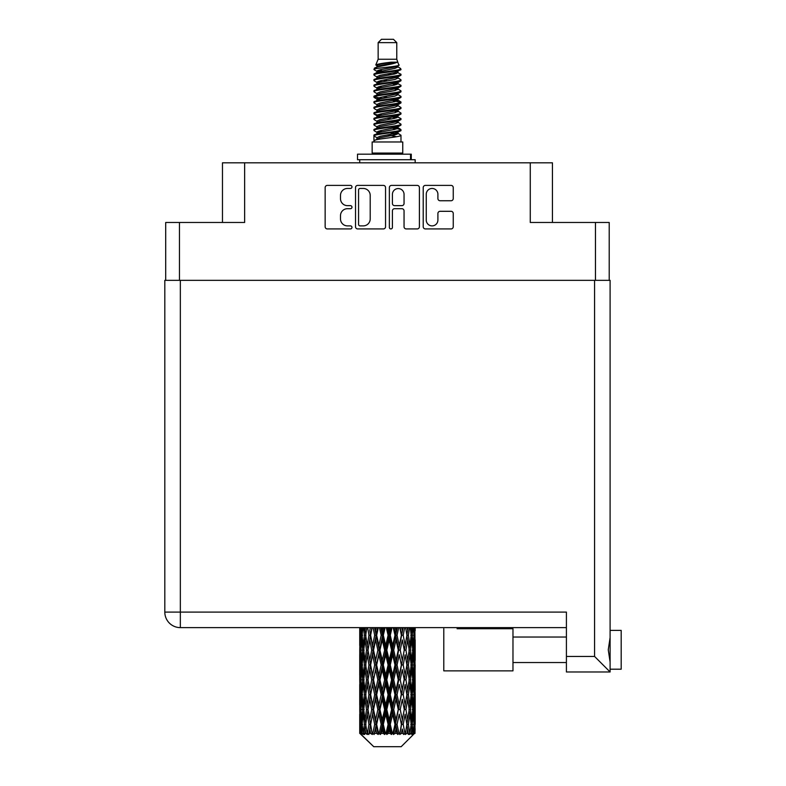 <?xml version="1.0" encoding="UTF-8"?>
<svg xmlns="http://www.w3.org/2000/svg" width="786" height="786" viewBox="0 0 786 786"><rect width="100%" height="100%" fill="white"/><g stroke="black" fill="none" stroke-linecap="round" stroke-linejoin="round"><path stroke-width="1.18" d="M426.258 220.07A5.826 5.826 0 0 0 432.074 225.887A5.826 5.826 0 0 0 437.9 220.07L437.9 213.478A2.181 2.181 0 0 1 440.081 211.306L451.066 211.306A2.181 2.181 0 0 1 453.247 213.478L453.247 226.761A2.181 2.181 0 0 1 451.066 228.932L425.383 228.932A2.181 2.181 0 0 1 423.212 226.761L423.212 187.579A2.181 2.181 0 0 1 425.383 185.398L451.066 185.398A2.181 2.181 0 0 1 453.247 187.579L453.247 198.573A2.181 2.181 0 0 1 451.066 200.744L440.081 200.744A2.181 2.181 0 0 1 437.9 198.573L437.9 194.27A5.826 5.826 0 0 0 432.074 188.453A5.826 5.826 0 0 0 426.258 194.27L426.258 220.07M390.888 228.932A1.523 1.523 0 0 0 392.411 227.409L392.411 210.874A2.181 2.181 0 0 1 394.582 208.693L401.872 208.693A2.181 2.181 0 0 1 404.053 210.874L404.053 226.761A2.181 2.181 0 0 0 406.234 228.932L417.219 228.932A2.181 2.181 0 0 0 419.4 226.761L419.4 187.579A2.181 2.181 0 0 0 417.219 185.398L391.536 185.398A2.181 2.181 0 0 0 389.365 187.579L389.365 227.409A1.523 1.523 0 0 0 390.888 228.932M165.699 222.467L165.699 280.347L165.699 222.467L179.454 222.467L179.454 280.347M385.553 226.761L385.553 187.579A2.181 2.181 0 0 0 383.372 185.398L357.689 185.398A2.181 2.181 0 0 0 355.518 187.579L355.518 226.761A2.181 2.181 0 0 0 357.689 228.932L383.372 228.932A2.181 2.181 0 0 0 385.553 226.761M347.461 188.453L350.448 188.453A1.523 1.523 0 0 0 351.981 186.93A1.523 1.523 0 0 0 350.448 185.398L327.33 185.398A2.181 2.181 0 0 0 325.149 187.579L325.149 226.761A2.181 2.181 0 0 0 327.33 228.932L350.448 228.932A1.523 1.523 0 0 0 351.981 227.409A1.523 1.523 0 0 0 350.448 225.887L347.461 225.887A6.966 6.966 0 0 1 340.495 218.921L340.495 215.659A6.966 6.966 0 0 1 347.461 208.693L350.448 208.693A1.523 1.523 0 0 0 351.981 207.17A1.523 1.523 0 0 0 350.448 205.647L347.461 205.647A6.966 6.966 0 0 1 340.495 198.681L340.495 195.419A6.966 6.966 0 0 1 347.461 188.453M552.44 222.467L552.44 162.82L222.467 162.82L222.467 222.467M244.643 162.82L244.643 222.467L179.454 222.467M609.209 222.467L609.209 280.347L609.209 222.467L530.265 222.467L530.265 162.82M360.086 188.453A1.523 1.523 0 0 0 358.563 189.976L358.563 224.364A1.523 1.523 0 0 0 360.086 225.887L363.24 225.887A6.966 6.966 0 0 0 370.206 218.921L370.206 195.419A6.966 6.966 0 0 0 363.24 188.453L360.086 188.453M404.053 194.378A5.826 5.826 0 0 0 398.227 188.561A5.826 5.826 0 0 0 392.411 194.378L392.411 203.466A2.181 2.181 0 0 0 394.582 205.647L401.872 205.647A2.181 2.181 0 0 0 404.053 203.466L404.053 194.378M378.145 42.631L396.773 42.631L393.442 39.3L381.465 39.3L378.145 42.631L378.145 59.255L375.787 64.953L377.732 66.309M396.773 42.631L396.773 59.255L378.145 59.255M402.756 141.971L372.151 141.971L372.151 153.064L402.756 153.064L402.756 141.971M375.816 153.064L375.816 154.174M399.101 153.064L399.101 154.174M397.107 62.182L380.011 65.621L374.303 68.52C374.146 66.614 393.422 64.55 397.107 62.182L391.31 62.182C382.753 63.155 377.575 64.079 375.787 64.953M374.303 68.52L374.274 69.816L377.732 71.86M396.773 59.255L398.895 65.317L394.896 67.007L380.011 69.777L376.926 71.162L377.368 71.664M399.131 64.953C400.27 66.564 373.458 68.038 373.93 69.433M400.605 68.52L400.988 69.433L399.956 69.433L400.605 68.52L397.549 66.505L397.981 67.007L394.896 68.392L377.368 72.047L373.93 74.277L374.274 75.368L377.368 77.215M394.916 127.98L400.988 129.719C401.823 131.567 373.095 133.414 373.93 135.261L373.93 135.958L376.926 137.688L376.926 138.827M397.185 127.293L397.981 127.99L394.896 129.376L380.011 132.146L373.93 135.261M400.988 129.719L400.644 130.8L394.896 133.532L380.011 136.302L376.926 137.688M400.988 130.417C401.823 132.264 373.095 134.111 373.93 135.958L373.93 141.971M400.988 135.261C401.823 137.108 373.095 138.965 373.93 140.812L380.011 137.688L394.896 134.917L397.981 133.532L397.549 133.031L400.988 135.261L400.988 141.971M399.956 69.433C395.25 71.045 373.104 72.666 373.93 74.277M373.93 74.975C373.095 73.127 401.823 71.28 400.988 69.433L394.896 72.548L380.011 75.318L376.926 76.704L376.926 78.089M394.916 71.162L400.988 74.277C401.823 76.124 373.095 77.981 373.93 79.828L374.274 80.909L377.732 82.943M397.549 72.047L397.981 72.548L394.896 73.933L380.011 76.704L373.93 79.828M400.988 74.277L400.644 75.368L397.549 77.215L380.011 80.86L376.926 82.255L377.368 82.756M400.988 74.975C401.823 76.822 373.095 78.669 373.93 80.516M397.549 77.588L400.988 79.828C401.823 81.675 373.095 83.522 373.93 85.369L374.274 86.45L377.732 88.484M397.981 76.704L397.981 78.089L394.896 79.474L380.011 82.255L373.93 85.369M400.988 79.828L400.644 80.909L397.549 82.756L380.011 86.411L376.926 87.796L377.368 88.297M400.988 80.516C401.823 82.363 373.095 84.21 373.93 86.057M397.981 82.255L397.981 83.64L400.988 85.369C401.823 87.217 373.095 89.064 373.93 90.911L374.274 91.991L377.368 93.839M397.981 83.64L394.896 85.026L380.011 87.796L373.93 90.911M400.988 85.369L400.644 86.45L397.549 88.297L380.011 91.952L376.926 93.338L376.926 94.723M400.988 86.057C401.823 87.904 373.095 89.761 373.93 91.608M397.185 88.484L400.988 90.911C401.823 92.758 373.095 94.605 373.93 96.452L374.274 97.543L377.732 99.576M397.549 88.68L397.981 89.182L394.896 90.567L380.011 93.338L373.93 96.452M400.988 90.911L400.644 91.991L397.549 93.839L380.011 97.493L376.926 98.879L377.368 99.39M400.988 91.608C401.823 93.455 373.095 95.303 373.93 97.15M397.549 94.222L400.988 96.452C401.823 98.299 373.095 100.156 373.93 102.003L374.274 103.084L377.732 105.118M397.981 93.338L397.981 94.723L394.896 96.108L380.011 98.879L373.93 102.003M400.988 96.452L400.644 97.543L397.549 99.39L380.011 103.045L376.926 104.43L377.368 104.931M400.988 97.15C401.823 98.997 373.095 100.844 373.93 102.691M397.185 99.576L400.988 102.003C401.823 103.85 373.095 105.697 373.93 107.544L374.274 108.625L377.368 110.472M397.549 99.763L397.981 100.264L394.896 101.649L380.011 104.43L373.93 107.544M400.988 102.003L400.644 103.084L397.549 104.931L380.011 108.586L376.926 109.971L376.926 111.357M400.988 102.691C401.823 104.538 373.095 106.385 373.93 108.242M397.549 105.304L400.988 107.544C401.823 109.392 373.095 111.239 373.93 113.086L374.274 114.167L380.002 115.513M397.981 104.43L397.981 105.815L394.896 107.201L380.011 109.971L373.93 113.086M400.988 107.544L400.644 108.625L397.549 110.472L380.011 114.127L376.926 115.513L377.732 116.21M400.988 108.242C401.823 110.089 373.095 111.936 373.93 113.783M397.185 110.659L400.988 113.086C401.823 114.933 373.095 116.78 373.93 118.627L374.274 119.718L377.368 121.565M397.549 110.855L397.981 111.357L394.896 112.742L380.011 115.513L373.93 118.627M400.988 113.086L400.644 114.167L397.549 116.014L380.011 119.669L376.926 121.054L376.926 122.439M400.988 113.783C401.823 115.63 373.095 117.478 373.93 119.325M394.916 115.513L400.988 118.627C401.823 120.484 373.095 122.331 373.93 124.178L374.274 125.259L377.368 127.106M397.549 116.397L397.981 116.898L394.896 118.283L380.011 121.054L373.93 124.178M400.988 118.627L400.644 119.718L397.549 121.565L380.011 125.22L376.926 126.605L376.926 127.99M400.988 119.325C401.823 121.172 373.095 123.019 373.93 124.866M397.549 121.938L400.988 124.178C401.823 126.025 373.095 127.872 373.93 129.719L374.274 130.8L377.732 132.834M397.981 121.054L397.981 122.439L394.896 123.824L380.011 126.605L373.93 129.719M400.988 124.178L400.644 125.259L397.549 127.106L380.011 130.761L376.926 132.146L377.368 132.647M400.988 124.866C401.823 126.713 373.095 128.57 373.93 130.417M378.4 70.209L381.908 70.76M377.29 70.701L380.002 71.162M393 72.951L396.508 73.501M378.4 81.302L381.908 81.852M394.916 83.63L397.628 84.092M377.29 81.793L380.002 82.255M393 84.033L396.508 84.583M378.4 86.843L381.908 87.393M394.916 89.182L397.628 89.633M377.29 87.334L380.002 87.796M374.195 96.806L381.908 98.486M394.916 100.264L397.628 100.726M377.29 98.427L380.002 98.889M393 100.667L400.713 102.347M394.916 111.357L397.628 111.808M378.4 114.559L381.908 115.11M394.916 116.898L397.628 117.36M393 117.301L396.508 117.851M393 128.383L396.508 128.933M378.4 131.193L381.908 131.743M390.141 132.834L397.628 133.984M377.29 131.684L380.002 132.146M393 133.934L396.508 134.485M415.096 728.73L414.92 733.397L414.556 724.407L414.959 714.199L414.988 733.397M415.175 699.343L415.175 719.78L415.155 694.706L414.959 704.904L414.556 694.706L414.959 684.478L415.155 694.706M415.155 664.985L414.959 675.203L414.556 664.985L414.959 654.758L415.175 690.059L415.077 679.831L413.858 679.831M415.175 639.902L415.175 660.338L414.87 627.621M415.175 627.621L415.175 630.627L415.165 627.621M401.174 746.7L414.536 733.397L401.174 746.7L373.743 746.7L359.85 733.397L359.959 729.044L360.096 733.397L361.432 734.507L360.538 733.397L360.116 724.407L360.607 714.199L361.305 724.407L360.538 733.397M368.958 664.985L367.249 675.203L365.687 664.985L367.249 654.758L368.958 664.985L370.491 664.985L369.784 669.633L371.699 679.831L369.784 690.059L368.005 679.831L370.491 664.985L368.005 650.13L369.784 639.902L371.699 650.13L369.784 660.338L368.644 653.844M368.958 694.706L367.249 704.904L365.687 694.706L367.249 684.478L368.958 694.706L370.491 694.706L368.644 705.838L369.784 699.343L371.699 709.552L369.784 719.78L368.005 709.552L370.491 694.706L368.644 683.545M359.733 645.493L359.733 627.621L359.821 645.807M360.057 627.621L359.959 630.627L359.88 627.621M360.253 631.836L359.959 630.627M359.841 635.265L361.059 635.265M359.762 650.13L359.959 639.902L360.361 650.13L359.959 660.338L359.762 650.13L359.762 679.831L359.959 669.633L360.361 679.831L359.959 690.059L359.762 679.831M360.764 627.621L361.305 635.265L360.607 645.493L360.46 627.621M361.953 627.621L361.688 630.627L361.432 627.621M362.297 633.3L361.688 630.627M361.305 635.265L362.71 635.265M361.079 647.477L360.607 645.493M360.253 638.684L359.959 639.902M360.361 650.13L361.678 650.13M359.841 664.985L361.059 664.985M360.253 661.557L359.959 660.338M360.116 664.985L360.607 654.758L361.305 664.985L360.607 675.203L360.116 664.985M360.902 650.13L361.688 639.902L362.66 650.13L361.688 660.338L360.902 650.13M363.456 627.621L364.409 635.265L363.161 645.493L362.1 635.265L362.886 627.621M365.451 627.621L365.028 630.627L364.625 627.621M364.409 635.265L365.932 635.265L365.028 630.627M363.869 648.804L363.161 645.493M362.297 637.22L361.688 639.902M362.66 650.13L364.134 650.13M362.297 663.02L361.688 660.338M361.079 652.783L360.607 654.758M361.305 664.985L362.71 664.985M360.253 668.414L359.959 669.633M360.361 679.831L361.678 679.831M361.079 677.188L360.607 675.203M359.821 684.154L359.762 709.552L359.959 699.343L360.361 709.552L359.959 719.78L359.762 709.552M359.841 694.706L361.059 694.706M360.253 691.277L359.959 690.059M360.902 679.831L361.688 669.633L362.66 679.831L361.688 690.059L360.902 679.831M362.1 664.985L363.161 654.758L364.409 664.985L363.161 675.203L362.1 664.985M363.712 650.13L365.028 639.902L366.522 650.13L365.028 660.338L363.712 650.13M367.661 627.621L368.958 635.265L367.249 645.493L365.687 635.265L366.846 627.621M369.784 630.627L370.491 635.265L369.784 630.627L370.334 627.621M368.958 635.265L370.491 635.265L369.784 639.902M366.522 650.13L368.054 650.13L367.249 645.493M365.932 635.265L365.028 639.902M364.409 664.985L365.932 664.985L365.028 660.338M363.869 651.456L363.161 654.758M363.869 678.505L363.161 675.203M362.297 666.95L361.688 669.633M362.66 679.831L364.134 679.831M360.116 694.706L360.607 684.478L361.305 694.706L360.607 704.904L360.116 694.706M361.079 682.484L360.607 684.478M361.305 694.706L362.71 694.706M362.297 692.741L361.688 690.059M360.253 698.125L359.959 699.343M360.361 709.552L361.678 709.552M361.079 706.899L360.607 704.904M359.821 713.885L359.85 733.397M359.841 724.407L361.059 724.407M360.253 720.998L359.959 719.78M362.1 694.706L363.161 684.478L364.409 694.706L363.161 704.904L362.1 694.706M363.712 679.831L365.028 669.633L366.522 679.831L365.028 690.059L363.712 679.831M373.114 627.621L374.676 635.265L372.603 645.493L370.638 635.265L372.102 627.621M376.298 627.621L375.659 630.627L375.02 627.621M374.676 635.265L376.13 635.265L374.588 627.621M379.461 627.621L381.2 635.265L378.891 645.493L376.651 635.265L376.13 635.265L375.649 630.627M370.638 635.265L371.857 627.621M371.699 650.13L373.193 650.13L370.491 635.265L368.644 646.416M373.537 650.13L375.649 639.902L377.86 650.13L375.649 660.338L372.603 645.493M370.638 664.985L369.784 660.338L370.491 664.985L373.193 650.13L372.603 654.758L374.676 664.985L372.603 675.203L370.638 664.985L372.603 654.758M368.054 650.13L367.249 654.758M366.522 679.831L368.054 679.831L367.249 675.203M365.932 664.985L365.028 669.633M364.409 694.706L365.932 694.706L365.028 690.059M363.869 681.167L363.161 684.478M360.902 709.552L361.688 699.343L362.66 709.552L361.688 719.78L360.902 709.552M362.297 696.671L361.688 699.343M362.66 709.552L364.134 709.552M363.869 708.225L363.161 704.904M361.079 712.204L360.607 714.199M361.305 724.407L362.71 724.407M362.297 722.452L361.688 719.78M413.957 733.397L414.92 733.397M360.253 727.836L359.959 729.044M363.712 709.552L365.028 699.343L366.522 709.552L365.028 719.78L363.712 709.552M376.651 635.265L378.321 627.621M382.959 627.621L382.261 630.627L381.574 627.621M360.686 733.397L361.973 734.507L361.324 733.397L361.688 729.044L362.071 733.397L363.643 734.507L362.1 724.407L363.161 714.199L364.409 724.407L363.309 733.397L364.675 734.507L365.028 729.044L365.647 733.397L367.337 734.507L365.687 724.407L367.249 714.199L368.958 724.407L367.445 733.397L368.811 734.507L369.784 729.044L370.579 733.397L372.299 734.507L370.638 724.407L372.603 714.199L374.676 724.407L372.849 733.397L374.116 734.507L375.649 729.044L376.582 733.397L378.223 734.507L378.616 733.397L376.651 724.407L378.891 714.199L381.2 724.407L379.166 733.397L380.257 734.507L381.269 733.397L382.261 729.044L383.263 733.397L384.718 734.507L385.425 733.397L383.332 724.407L385.72 714.199L388.107 724.407L386.005 733.397L386.859 734.507L388.176 733.397L389.198 729.044L390.21 733.397L391.389 734.507L392.361 733.397L390.278 724.407L392.646 714.199L394.985 724.407L392.931 733.397L393.491 734.507L395.044 733.397L396.026 729.044L396.989 733.397L397.804 734.507L398.993 733.397L397.048 724.407L399.259 714.199L401.381 724.407L399.75 734.507L401.44 733.397L402.304 729.044L403.582 734.507L404.898 733.397L403.218 724.407L405.124 714.199L406.902 724.407L405.232 734.507L406.952 733.397L407.659 729.044L408.337 734.507L409.712 733.397L408.396 724.407L409.879 714.199L411.206 724.407L409.594 734.507L411.235 733.397L411.746 729.044L411.785 734.507L413.122 733.397L412.247 724.407L413.23 714.199L414.016 724.407L413.338 733.397L412.571 734.507L414.035 733.397L414.301 729.044L414.536 733.397L414.035 733.397M360.096 733.397L373.743 746.7M412.218 733.397L411.235 733.397M408.347 733.397L406.952 733.397M403.159 733.397L401.44 733.397M399.524 733.397L398.993 733.397M396.989 733.397L395.044 733.397M392.931 733.397L392.361 733.397M390.21 733.397L388.176 733.397M386.005 733.397L385.425 733.397M383.263 733.397L381.269 733.397M379.166 733.397L378.616 733.397M376.582 733.397L374.745 733.397M372.849 733.397L372.358 733.397M370.579 733.397L369.017 733.397M365.647 733.397L364.449 733.397M362.071 733.397L361.324 733.397M381.2 635.265L382.468 635.265L380.788 627.621M386.319 627.621L388.107 635.265L385.72 645.493L383.332 635.265L382.468 635.265L382.261 630.627M377.86 650.13L379.235 650.13L376.13 635.265L375.649 639.902M379.933 650.13L382.261 639.902L384.629 650.13L382.261 660.338L379.933 650.13L379.235 650.13L378.891 645.493M374.676 664.985L376.13 664.985L373.193 650.13L377.712 627.621M376.651 664.985L378.891 654.758L381.2 664.985L378.891 675.203L376.651 664.985L376.13 664.985L375.649 660.338M371.699 679.831L373.193 679.831L370.491 664.985L368.644 676.127M373.537 679.831L375.649 669.633L377.86 679.831L375.649 690.059L372.603 675.203M370.638 694.706L372.603 684.478L374.676 694.706L372.603 704.904L369.784 690.059M368.054 679.831L367.249 684.478M366.522 709.552L368.054 709.552L367.249 704.904M365.932 694.706L365.028 699.343M363.869 710.888L363.161 714.199M364.409 724.407L365.932 724.407L365.028 719.78M362.297 726.372L361.688 729.044M383.332 635.265L385.12 627.621M389.905 627.621L389.198 630.627L388.49 627.621M388.107 635.265L389.129 635.265L387.41 627.621M393.236 627.621L394.985 635.265L392.646 645.493L390.278 635.265L389.129 635.265L389.198 630.627M384.629 650.13L385.788 650.13L382.468 635.265L382.261 639.902M386.8 650.13L389.198 639.902L391.575 650.13L389.198 660.338L386.8 650.13L385.788 650.13L385.72 645.493M381.2 664.985L382.468 664.985L379.235 650.13L378.891 654.758M383.332 664.985L385.72 654.758L388.107 664.985L385.72 675.203L383.332 664.985L382.468 664.985L382.261 660.338M377.86 679.831L379.235 679.831L376.13 664.985L375.649 669.633M379.933 679.831L382.261 669.633L384.629 679.831L382.261 690.059L379.933 679.831L379.235 679.831L378.891 675.203M374.676 694.706L376.13 694.706L373.193 679.831L372.603 684.478M376.651 694.706L378.891 684.478L381.2 694.706L378.891 704.904L376.651 694.706L376.13 694.706L375.649 690.059M371.699 709.552L373.193 709.552L370.491 694.706L384.167 627.621M373.537 709.552L375.649 699.343L377.86 709.552L375.649 719.78L372.603 704.904M368.958 724.407L370.491 724.407L368.644 713.275M370.638 724.407L369.784 719.78M368.054 709.552L367.249 714.199M365.932 724.407L365.028 729.044M390.278 635.265L392.057 627.621M396.694 627.621L396.026 630.627L395.348 627.621M394.985 635.265L395.682 635.265L394.022 627.621M399.799 627.621L401.381 635.265L399.259 645.493L397.048 635.265L395.682 635.265L396.026 630.627M391.575 650.13L392.44 650.13L389.129 635.265L389.198 639.902M393.717 650.13L396.026 639.902L398.266 650.13L396.026 660.338L393.717 650.13L392.44 650.13L392.646 645.493M388.107 664.985L389.129 664.985L385.788 650.13L385.72 654.758M390.278 664.985L392.646 654.758L394.985 664.985L392.646 675.203L390.278 664.985L389.129 664.985L389.198 660.338M384.629 679.831L385.788 679.831L382.468 664.985L382.261 669.633M386.8 679.831L389.198 669.633L391.575 679.831L389.198 690.059L386.8 679.831L385.788 679.831L385.72 675.203M381.2 694.706L382.468 694.706L379.235 679.831L378.891 684.478M383.332 694.706L385.72 684.478L388.107 694.706L385.72 704.904L383.332 694.706L382.468 694.706L382.261 690.059M377.86 709.552L379.235 709.552L376.13 694.706L375.649 699.343M379.933 709.552L382.261 699.343L384.629 709.552L382.261 719.78L379.933 709.552L379.235 709.552L378.891 704.904M374.676 724.407L376.13 724.407L373.193 709.552L372.603 714.199M376.651 724.407L376.13 724.407L375.649 719.78M372.299 734.507L370.491 724.407L369.784 729.044M397.048 635.265L398.708 627.621M402.904 627.621L402.314 630.627L401.705 627.621M401.381 635.265L400.231 627.621M405.635 627.621L406.902 635.265L405.124 645.493L403.218 635.265L401.715 635.265L402.304 630.627M398.266 650.13L398.787 650.13L395.682 635.265L396.026 639.902M400.231 650.13L402.304 639.902L404.269 650.13L402.304 660.338L400.231 650.13L398.787 650.13L399.259 645.493M394.985 664.985L395.682 664.985L392.44 650.13L392.646 654.758M397.048 664.985L399.259 654.758L401.381 664.985L399.259 675.203L397.048 664.985L395.682 664.985L396.026 660.338M391.575 679.831L392.44 679.831L389.129 664.985L389.198 669.633M393.717 679.831L396.026 669.633L398.266 679.831L396.026 690.059L393.717 679.831L392.44 679.831L392.646 675.203M388.107 694.706L389.129 694.706L385.788 679.831L385.72 684.478M390.278 694.706L392.646 684.478L394.985 694.706L392.646 704.904L390.278 694.706L389.129 694.706L389.198 690.059M384.629 709.552L385.788 709.552L382.468 694.706L382.261 699.343M386.8 709.552L389.198 699.343L391.575 709.552L389.198 719.78L386.8 709.552L385.788 709.552L385.72 704.904M381.2 724.407L382.468 724.407L379.235 709.552L378.891 714.199M383.332 724.407L382.468 724.407L382.261 719.78M378.223 734.507L376.13 724.407L375.649 729.044M403.218 635.265L404.662 627.621M408.14 627.621L407.659 630.627L407.168 627.621M410.233 627.621L411.206 635.265L409.879 645.493L408.396 635.265L406.853 635.265L407.659 630.627M404.269 650.13L402.304 639.902M405.949 650.13L407.659 639.902L409.221 650.13L407.659 660.338L405.949 650.13L404.417 650.13L405.124 645.493M401.381 664.985L399.259 654.758M403.218 664.985L405.124 654.758L406.902 664.985L405.124 675.203L403.218 664.985L401.715 664.985L402.304 660.338M398.266 679.831L398.787 679.831L395.682 664.985L396.026 669.633M400.231 679.831L402.304 669.633L404.269 679.831L402.304 690.059L400.231 679.831L398.787 679.831L399.259 675.203M394.985 694.706L395.682 694.706L392.44 679.831L392.646 684.478M397.048 694.706L399.259 684.478L401.381 694.706L399.259 704.904L397.048 694.706L395.682 694.706L396.026 690.059M391.575 709.552L392.44 709.552L389.129 694.706L389.198 699.343M393.717 709.552L396.026 699.343L398.266 709.552L396.026 719.78L393.717 709.552L392.44 709.552L392.646 704.904M388.107 724.407L389.129 724.407L385.788 709.552L385.72 714.199M390.278 724.407L389.129 724.407L389.198 719.78M384.718 734.507L382.468 724.407L382.261 729.044M408.396 635.265L409.526 627.621M412.08 627.621L411.746 630.627L411.402 627.621M411.039 633.929L411.746 630.627M410.508 650.13L411.746 639.902L412.807 650.13L411.746 660.338L410.508 650.13L408.985 650.13L409.879 645.493M406.853 635.265L407.659 639.902M406.274 661.262L405.124 654.758M408.396 664.985L409.879 654.758L411.206 664.985L409.879 675.203L408.396 664.985L406.853 664.985L407.659 660.338M404.269 679.831L402.304 669.633M405.949 679.831L407.659 669.633L409.221 679.831L407.659 690.059L405.949 679.831L404.417 679.831L405.124 675.203M401.381 694.706L399.259 684.478M403.218 694.706L405.124 684.478L406.902 694.706L405.124 704.904L403.218 694.706L401.715 694.706L402.304 690.059M398.266 709.552L398.787 709.552L395.682 694.706L396.026 699.343M400.231 709.552L402.304 699.343L404.269 709.552L402.304 719.78L400.231 709.552L398.787 709.552L399.259 704.904M394.985 724.407L395.682 724.407L392.44 709.552L392.646 714.199M397.048 724.407L395.682 724.407L396.026 719.78M391.389 734.507L389.129 724.407L389.198 729.044M413.446 627.621L414.016 635.265L413.23 645.493L412.247 635.265L413.004 627.621M414.468 627.621L414.301 630.627L414.124 627.621M413.829 632.612L414.301 630.627M412.247 635.265L410.773 635.265M412.621 648.165L413.23 645.493M411.039 636.591L411.746 639.902M411.039 663.649L411.746 660.338M408.985 650.13L409.879 654.758M410.508 679.831L411.746 669.633L412.807 679.831L411.746 690.059L410.508 679.831L408.985 679.831L409.879 675.203M406.853 664.985L407.659 669.633M406.274 690.992L405.124 684.478M408.396 694.706L409.879 684.478L411.206 694.706L409.879 704.904L408.396 694.706L406.853 694.706L407.659 690.059M404.269 709.552L402.304 699.343M405.949 709.552L407.659 699.343L409.221 709.552L407.659 719.78L405.949 709.552L404.417 709.552L405.124 704.904M401.381 724.407L399.259 714.199M403.218 724.407L401.715 724.407L402.304 719.78M397.804 734.507L395.682 724.407L396.026 729.044M412.247 664.985L413.23 654.758L414.016 664.985L413.23 675.203L412.247 664.985L410.773 664.985M413.613 650.13L414.301 639.902L414.802 650.13L414.301 660.338L413.613 650.13L412.198 650.13M415.028 627.621L415.175 630.627M414.556 635.265L413.23 635.265M414.654 646.711L414.959 645.493M413.829 637.918L414.301 639.902M413.829 662.323L414.301 660.338M412.621 652.095L413.23 654.758M412.621 677.876L413.23 675.203M411.039 666.312L411.746 669.633M411.039 693.38L411.746 690.059M408.985 679.831L409.879 684.478M410.508 709.552L411.746 699.343L412.807 709.552L411.746 719.78L410.508 709.552L408.985 709.552L409.879 704.904M406.853 694.706L407.659 699.343M406.274 720.703L405.124 714.199M408.396 724.407L406.853 724.407L407.659 719.78M403.582 734.507L402.304 729.044M412.247 694.706L413.23 684.478L414.016 694.706L413.23 704.904L412.247 694.706L410.773 694.706M413.613 679.831L414.301 669.633L414.802 679.831L414.301 690.059L413.613 679.831L412.198 679.831M415.077 650.13L413.858 650.13M414.654 653.549L414.959 654.758M414.556 664.985L413.23 664.985M414.654 676.422L414.959 675.203M413.829 667.638L414.301 669.633M413.829 692.053L414.301 690.059M412.621 681.796L413.23 684.478M412.621 707.587L413.23 704.904M411.039 696.032L411.746 699.343M411.039 723.081L411.746 719.78M408.985 709.552L409.879 714.199M406.853 724.407L407.659 729.044M413.613 709.552L414.301 699.343L414.802 709.552L414.301 719.78L413.613 709.552L412.198 709.552M414.654 683.26L414.959 684.478M414.556 694.706L413.23 694.706M414.654 706.123L414.959 704.904M413.829 697.359L414.301 699.343M413.829 721.764L414.301 719.78M412.621 711.517L413.23 714.199M412.247 724.407L410.773 724.407M411.039 725.733L411.746 729.044M415.077 709.552L413.858 709.552M415.155 724.407L415.175 719.78M414.654 712.981L414.959 714.199M414.556 724.407L413.23 724.407M413.829 727.06L414.301 729.044M391.31 62.182L380.011 64.236L376.926 65.621L377.368 66.122M397.628 115.061L397.549 116.014M387.459 134.917L396.508 136.735M383.43 80.172L387.459 80.86M377.368 133.031L376.926 133.532L376.926 132.146M387.459 73.933L391.487 74.631M397.628 98.427L397.981 100.264M387.459 118.283L391.487 118.981M383.43 96.806L387.459 97.493M377.368 116.397L376.926 116.898L376.926 115.513M394.916 132.146L397.549 133.031M405.232 734.507L406.274 728.121M399.75 734.507L406.274 698.42M393.491 734.507L406.274 668.699M386.859 734.507L398.787 679.831L406.274 638.979M380.257 734.507L395.682 664.985L403.139 627.621M374.116 734.507L397.303 627.621M368.811 734.507L376.13 694.706L390.839 627.621M357.522 159.715L357.522 154.174L411.284 154.174L411.284 159.715L357.522 159.715M415.175 162.82L415.175 159.715L411.284 159.715M359.733 159.715L359.733 162.82M457.088 628.721L512.973 628.721L457.088 628.721M621.186 630.392L610.103 630.392L621.186 630.392L621.186 669.2L610.103 669.2M610.103 649.796L610.103 671.971L566.411 671.971L566.411 612.097L180.338 612.097L180.338 280.347L610.103 280.347L610.103 649.796M610.103 637.574L608.266 649.796L610.103 662.009M164.814 612.097A15.524 15.524 0 0 0 180.338 627.621L566.411 627.621L180.338 627.621L180.338 612.097L164.814 612.097L164.814 280.347L180.338 280.347M596.79 671.971L566.411 671.971M610.103 671.971L594.58 656.448L594.58 280.347M512.973 628.721L512.973 670.861L443.785 670.861L443.785 628.721M595.464 222.467L595.464 280.347M410.528 159.715L410.528 154.174M566.411 656.448L594.58 656.448M359.733 654.758L359.733 675.203M359.733 684.478L359.733 704.904M359.733 714.199L359.733 733.397M376.926 65.621L376.926 67.007M397.981 71.162L397.981 72.548M376.926 87.796L376.926 89.182M376.926 98.879L376.926 100.264M397.981 115.513L397.981 116.898M397.981 126.605L397.981 127.99M397.549 127.479L400.644 129.326M374.274 114.167L377.368 116.014M397.981 65.621L397.981 67.007M376.926 71.162L376.926 72.548M376.926 82.255L376.926 83.64M397.981 87.796L397.981 89.182M376.926 104.43L376.926 105.815M397.981 109.971L397.981 111.357M397.981 132.146L397.981 133.532M512.973 662.539L566.411 662.539M512.973 637.043L566.411 637.043L512.973 637.043"/></g></svg>
